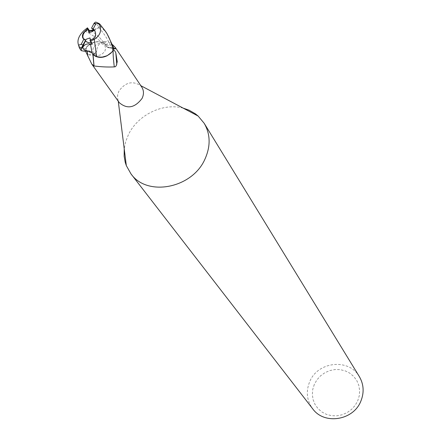 <?xml version="1.0" encoding="UTF-8"?>
<svg xmlns="http://www.w3.org/2000/svg" width="441" height="441" viewBox="0 0 441 441"><rect width="100%" height="100%" fill="white"/><g stroke="black" fill="none" stroke-linecap="round" stroke-linejoin="round"><path stroke-width="0.33" stroke-dasharray="2.21 1.65" d="M93.354 47.667L92.638 50.649L93.498 53.328C97.411 56.652 101.226 55.913 104.93 51.106L105.642 48.163L104.82 45.517C100.923 42.132 97.097 42.849 93.354 47.667L92.638 50.649L93.498 53.328C97.411 56.652 101.226 55.913 104.93 51.106L105.642 48.163L104.82 45.517C100.923 42.132 97.097 42.849 93.354 47.667M90.416 40.026L90.637 41.074L92.279 40.302L94.049 38.874L95.328 37.066L96.039 33.665L94.887 30.953M90.637 41.074L91.728 42.672L91.353 42.783L91.739 42.678L89.992 40.12M83.343 38.747L85.367 40.82M183.197 108.139C163.187 102.538 137.835 114.831 128.463 134.566L125.685 141.6L124.224 148.832M141.809 87.169L140.282 85.394C132.201 80.549 125.068 82.484 118.877 91.199L117.703 94.622L117.504 97.384L117.973 100.013L119.313 102.692M359.343 376.597C348.969 358.004 317.586 361.466 309.654 381.807C305.767 391.531 306.771 400.522 312.68 408.796M314.312 384.42L312.746 389.431L312.338 394.607L313.11 399.695L315.023 404.441L317.989 408.603L321.864 411.971L326.461 414.375L331.544 415.676L336.863 415.819L342.139 414.783L347.106 412.627L351.505 409.446L355.121 405.422L357.756 400.748L359.288 395.665L359.635 390.445L358.792 385.34L356.802 380.611L353.77 376.498L349.856 373.196L345.253 370.875L340.204 369.635L334.945 369.547L329.747 370.594L324.857 372.739L320.519 375.864L316.941 379.828L314.312 384.42M96.601 56.442C101.639 58.014 106.446 56.867 111.016 53.003L113.067 50.676L113.569 47.722L110.211 47.959L108.067 47.485L106.38 46.316L105.272 44.227L101.684 42.386C96.7 40.892 91.965 42.099 87.483 46.007L85.471 48.35L84.948 51.288L85.471 48.35L86.535 47.005L91.331 43.35L86.419 47.308L85.582 51.211M92.125 52.716L93.018 54.579L91.965 52.529M86.419 47.308L86.348 50.009L88.663 54.805L93.029 54.403L95.548 53.008L96.954 50.638C96.799 46.327 99.027 43.356 103.629 41.73L106.038 41.63L108.48 42.165L110.801 43.262L112.67 44.75M88.663 54.805L92.263 55.34L93.409 54.916L94.821 53.499M111.882 43.984C110.459 45.748 108.288 45.903 105.371 44.453L106.772 46.856L111.149 48.086L112.957 47.871L113.635 48.394M86.348 50.009C91.612 54.364 95.146 54.574 96.954 50.638M105.371 44.453L103.128 42.849C99.473 41.134 95.543 41.3 91.331 43.35L95.912 41.917L99.71 41.945L101.684 42.386L105.272 44.227L106.38 46.316L108.067 47.485L110.211 47.959L113.684 47.711M95.306 56.189L93.068 54.568L92.213 52.722L90.785 51.525L88.398 50.886L85.554 51.145M91.53 52.11L93.057 54.651M107.174 55.715L112.113 51.729L112.957 47.871M112.113 51.729L113.1 50.632M113.061 50.682L113.569 47.722L110.25 48.058L108.15 47.634L106.237 46.2L105.382 44.376L103.128 42.849L101.816 42.501M91.127 30.269L99.545 37.524L105.388 44.376M89.97 37.92L92.285 44.15M93.227 30.423L94.159 30.517L92.726 31.41M93.757 23.831L95.013 23.99L99.804 27.011L94.165 30.523L93.514 29.867L94.165 30.523L89.369 31.234L88.25 29.624M79.424 48.091C79.573 48.538 81.519 48.719 85.273 48.642L87.483 46.007C91.954 42.099 96.689 40.892 101.684 42.386C96.596 37.882 90.736 33.918 84.099 30.49M99.804 27.011L93.492 29.845M106.887 33.45L97.367 22.656M85.273 48.642L84.832 51.305M111.149 48.086L114.936 49.028M98.729 27.59C104.412 33.687 108.552 40.467 111.138 47.942L111.16 48.014M94.115 23.208L95.008 23.985M99.677 23.924L99.159 23.577M98.547 23.224L97.395 22.684M83.702 39.354L82.98 38.323M118.194 100.636L118.271 101.232M93.409 54.916L92.544 54.618M106.772 46.856L113.8 48.504M94.06 54.441L95.548 53.008M103.629 41.73L107.003 43.4C107.742 44.409 107.113 44.684 105.123 44.216M92.886 53.94L92.913 54.403M99.545 37.524C103.007 41.454 105.123 44.177 105.89 45.682L106.011 45.875M140.282 85.394L140.811 85.675M95.234 31.399L94.539 30.374"/><path stroke-width="0.66" d="M91.53 52.11L87.335 51.007L84.832 51.305L81.265 50.665L81.453 48.047L83.294 44.26L82.131 48.152L85.345 41.068L88.332 42.705L91.353 42.788L88.773 42.816L86.16 41.686L85.345 41.068L86.16 39.266L89.97 37.92L90.416 40.026M94.887 30.953L93.514 29.867L92.726 31.41L88.917 32.755L88.255 29.624L86.238 30.638L84.556 32.154L83.244 34.359L82.842 36.642L83.343 38.747M124.224 148.832L124.147 156.246L125.205 162.211L126.324 165.629L130.96 173.848C147.079 197.083 192.293 188.384 204.966 159.096C210.737 146.164 210.478 134.24 204.194 123.315L198.158 116.066L195.363 113.806L189.051 110.184L183.197 108.139M113.1 50.632L113.205 50.506C113.888 49.706 114.759 50.489 115.818 52.854L117.234 61.646L116.319 65.588L115.393 66.712L114.296 66.9C107.621 67.208 100.873 66.889 94.043 65.952L91.761 64.061L119.313 102.692C127.217 109.396 134.814 107.951 142.101 98.36C143.998 94.269 143.898 90.537 141.809 87.169L115.404 47.606L115.702 48.152L114.936 49.028L113.635 48.394M130.96 173.848L312.68 408.796C324.163 425.102 353.467 420.532 360.898 401.051C364.305 392.44 363.786 384.287 359.343 376.597L204.194 123.315M91.965 52.529L89.214 51.046L84.948 51.288L87.307 50.996L91.59 52.165M91.612 52.181L92.125 52.716M90.526 44.453L91.932 52.198L93.012 54.579L96.601 56.442L94.247 39.387C100.449 35.374 102.08 30.192 99.148 23.836L99.677 23.924L105.256 31.002C108.751 36.024 111.419 42.485 113.265 50.384L111.997 52.032L107.174 55.715C102.918 57.777 98.966 57.931 95.306 56.189L96.601 56.442L93.018 54.579L95.306 56.189M91.761 64.061L85.582 51.211M112.67 44.75L115.404 47.606M113.205 50.506C112.946 53.433 113.309 58.901 114.296 66.9M115.818 52.854L116.76 64.474M93.073 54.667L94.043 65.952M96.623 56.542L98.734 57.109L101.772 57.236L107.174 55.715M83.294 44.26L86.16 39.266M88.917 32.755L89.374 31.228L93.227 30.423M93.492 29.845L89.512 30.76L87.461 27.827L87.577 28.665L89.374 31.228M87.577 28.665L83.222 33.103L82.484 35.192L82.467 37.094L82.98 38.323L85.504 39.944M82.131 48.152L82.891 47.104C84.937 44.161 87.483 43.273 90.532 44.447L92.285 44.15L90.278 41.206L89.992 40.12L91.778 39.558L93.663 38.301L94.98 36.559L95.559 34.811L95.57 32.976L94.793 30.776L93.211 28.913L91.563 28.114L93.514 29.867M113.061 50.682L111.016 53.003C106.452 56.867 101.645 58.014 96.601 56.442M90.278 41.206L94.247 39.387M87.461 27.827L84.104 30.495C78.73 35.638 76.883 40.533 78.553 45.18L79.424 48.091L81.265 50.665M97.367 22.656L95.625 22.061L94.17 23.108L91.563 28.114M113.265 50.384L113.684 47.711L106.887 33.45M83.856 39.139L81.194 44.315L78.553 45.175M89.369 31.223L89.512 30.76M93.211 28.913L95.851 23.764L99.148 23.842M87.318 50.996L87.698 55.979M82.886 47.11C82.897 49.194 84.369 50.489 87.301 50.991M82.936 44.888L82.891 45.34M81.194 44.315L82.875 44.988M79.182 46.785L81.453 48.047M99.159 23.577L98.547 23.224M95.851 23.764L94.17 23.108M118.271 101.232L126.324 165.629M113.8 48.504L115.702 48.152M92.913 54.403L93.961 66.04M140.811 85.675L198.158 116.066M92.147 52.766L91.932 52.198M79.171 46.939L78.812 45.776M99.153 23.582L95.625 22.061M106.981 33.593L105.256 31.002"/></g></svg>
